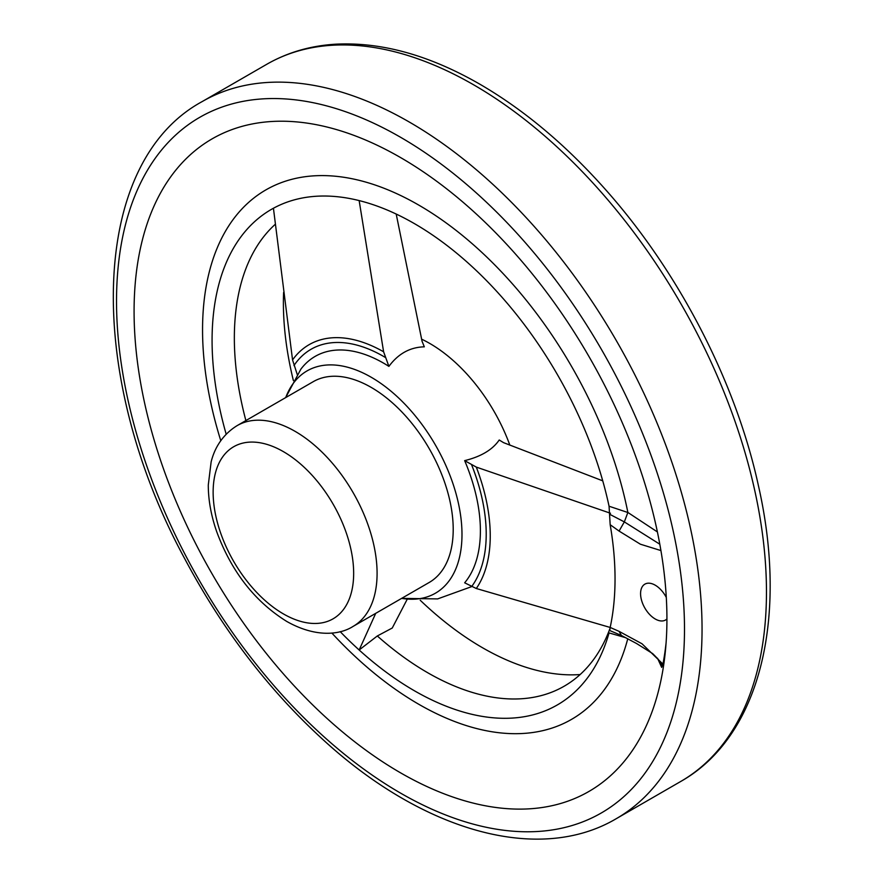 <?xml version="1.0" encoding="UTF-8"?>
<svg xmlns="http://www.w3.org/2000/svg" width="883" height="883" viewBox="0 0 883 883"><rect width="100%" height="100%" fill="white"/><g stroke="black" fill="none" stroke-linecap="round" stroke-linejoin="round"><path stroke-width="1.32" d="M400.507 157.527A376.776 217.527 60 0 1 656.842 697.007A376.776 217.527 60 0 1 212.119 573.928A376.776 217.527 60 0 1 327.891 127.251A376.776 217.527 60 0 1 400.507 157.527M627.769 638.74A305.673 176.479 60 0 1 331.853 633.045M220.783 440.683A305.673 176.479 60 0 1 418.719 205.066A305.673 176.479 60 0 1 627.868 512.46L657.394 531.941M666.113 642.559A365.606 211.081 60 0 1 662.956 664.104L661.676 667.393L657.526 658.254M666.919 618.983A20.706 11.954 60 0 1 665.561 620.009A20.706 11.954 60 0 1 655.208 618.983A20.706 11.954 60 0 1 641.687 600.738A20.706 11.954 60 0 1 644.866 584.149A20.706 11.954 60 0 1 666.29 597.427M660.914 550.562L640.385 544.204L619.071 531.069L624.336 521.908L627.868 512.449M619.027 531.036L610.175 524.712A290.982 168.002 60 0 1 610.175 627.438L619.071 631.356L642.018 643.784L662.956 664.104M580.131 674.546A281.545 162.549 60 0 1 420.198 600.219M293.388 380.584A281.545 162.549 60 0 1 283.609 292.472M609.943 628.564A273.266 157.77 60 0 1 553.509 691.466A273.266 157.77 60 0 1 377.317 635.97L392.262 628.012L407.195 599.281M245.882 420.573A273.266 157.77 60 0 1 275.319 224.249M226.169 434.182A286.07 165.165 60 0 1 273.432 208.245L292.549 359.922L297.273 374.569M401.655 598.365A128.355 74.106 -120 0 0 435.407 445.01A128.355 74.106 -120 0 0 285.717 397.571M509.855 445.153A128.355 74.106 -120 0 0 421.599 339.16M602.747 480.849L503.553 442.648L499.215 439.999C492.526 449.745 481.014 456.621 464.657 460.628A136.876 79.028 60 0 1 464.657 582.802L476.301 588.508L610.495 627.548M396.202 214.05L422.052 341.257L424.326 346.831C410.087 347.185 398.277 353.697 388.895 366.379L383.608 351.787L359.149 200.584A286.07 165.165 60 0 1 609.06 506.224L627.879 512.515M285.673 397.593L300.904 369.116A136.876 79.028 60 0 1 388.895 366.379M625.881 637.747L609.06 632.923A286.07 165.165 60 0 1 608.784 633.862A286.07 165.165 60 0 1 359.149 649.998L377.317 635.97M610.175 524.712L609.06 506.224M609.623 630.495L621.312 635.429L636.511 643.486L652.603 653.563C659.27 660.043 662.261 663.895 661.566 665.142L661.577 665.175M609.756 630.539L610.175 627.438M610.495 513.255L476.301 467.096L464.657 460.628M340.176 631.632A286.07 165.165 60 0 0 359.149 649.998L375.716 613.343M353.079 626.411L429.193 582.471A115.927 66.931 -120 0 0 429.193 448.597A115.927 66.931 -120 0 0 313.266 381.666L237.141 425.617C220.044 436.169 213.631 451.677 211.125 461.964L208.289 485.01C208.289 499.988 211.092 515.529 216.677 531.621C231.478 571.654 254.856 601.61 286.832 621.489C315.397 637.592 339.547 635.098 353.079 626.411A115.927 66.931 -120 0 0 353.079 492.548A115.927 66.931 -120 0 0 237.141 425.617M609.678 514.281L624.336 521.897L659.8 544.215M661.676 667.393L661.014 663.541M619.071 631.356L621.323 635.352M273.432 208.245A286.07 165.165 60 0 1 359.149 200.584M400.507 137.24A401.61 231.876 60 0 1 646.444 771.113A401.61 231.876 60 0 1 154.569 487.129A401.61 231.876 60 0 1 400.507 137.24M409.293 122.031A414.039 239.05 60 0 1 679.767 486.886A414.039 239.05 60 0 1 616.301 818.662C538.475 864.689 422.251 830.936 322.637 739.292C268.156 689.38 222.152 629.115 184.624 558.52C84.934 374.734 88.841 162.98 202.273 101.523A414.039 239.05 60 0 1 409.293 122.031M202.273 101.523L266.677 64.338A414.039 239.05 60 0 1 473.696 84.845A414.039 239.05 60 0 1 744.181 449.701A414.039 239.05 60 0 1 680.716 781.477L616.301 818.662M471.643 464.888A145.088 83.775 60 0 1 471.643 586.588M476.301 467.096A150.033 86.622 60 0 1 476.301 588.508M283.399 613.906A99.371 57.373 -120 0 0 344.249 527.339A99.371 57.373 -120 0 0 222.549 457.074A99.371 57.373 -120 0 0 283.399 613.906M292.549 359.922A150.033 86.622 60 0 1 383.608 351.787M293.973 365.551A145.088 83.775 60 0 1 385.242 357.394M401.61 598.387L437.648 598.906L471.699 586.61M266.677 64.338C287.615 52.329 310.849 45.596 336.39 44.15C381.909 41.998 429.745 55.353 479.911 84.227C523.807 109.735 565.44 144.591 604.811 188.774C678.497 271.258 735.694 381.622 758.309 485.153C788.685 618.166 759.965 736.83 680.716 781.477"/></g></svg>
